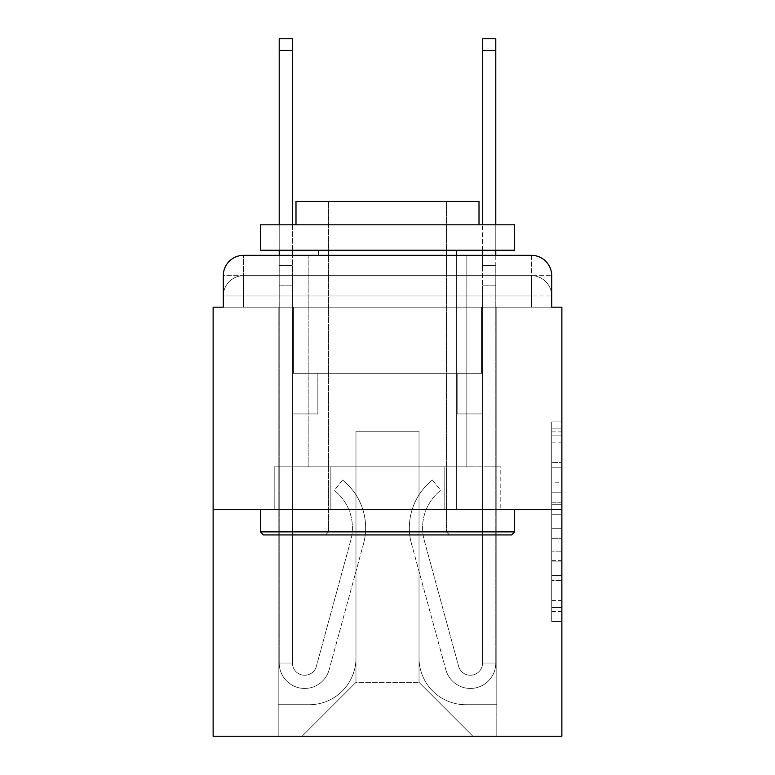 <?xml version="1.0" encoding="UTF-8"?>
<svg xmlns="http://www.w3.org/2000/svg" width="775" height="775" viewBox="0 0 775 775"><rect width="100%" height="100%" fill="white"/><g stroke="black" fill="none" stroke-linecap="round" stroke-linejoin="round"><path stroke-width="0.58" stroke-dasharray="3.88 2.91" d="M551.703 482.786L551.703 514.726L561.875 514.726L561.875 611.533L561.875 431.888L561.875 514.726L551.703 514.726L551.703 428.895L551.703 621.511L551.703 421.91L551.703 607.542L561.875 607.542L551.703 607.542L561.875 607.542L551.703 607.542L551.703 575.602L551.703 621.511L561.875 621.511L561.875 421.91L561.875 607.048L561.875 528.695L551.703 528.695L561.875 528.695L561.875 575.602L561.875 435.879L551.703 435.879L561.875 435.879L561.875 621.511L561.875 431.888L561.875 621.511L551.703 621.511L551.703 421.91L561.875 421.91L561.875 431.888L561.875 421.91L561.875 431.888L561.875 421.91L561.875 428.895L561.875 421.91L551.703 421.91L551.703 435.879L561.875 435.879L551.703 435.879L551.703 482.786L561.875 482.786M243.631 307.171L223.297 307.171L223.297 295.992L531.369 295.992L223.297 295.992L243.631 295.992L243.631 275.658L531.369 275.658L243.631 275.658L531.369 275.658L531.369 295.992L551.703 295.992L531.369 295.992L531.369 275.658L531.369 295.992L551.703 295.992L531.369 295.992L551.703 295.992L531.369 295.992L551.703 295.992L531.369 295.992L551.703 295.992L531.369 295.992L531.369 275.658L531.369 295.992L531.369 275.658L531.369 295.992L531.369 275.658L531.369 295.992L531.369 275.658L551.703 275.658L243.631 275.658L531.369 275.658L243.631 275.658L531.369 275.658L531.369 307.171L223.297 307.171L223.297 295.992L243.631 295.992L243.631 275.658L223.297 275.658A20.334 20.334 0 0 1 243.631 255.324L531.369 255.324L243.631 255.324A20.334 20.334 0 0 0 223.297 275.658L243.631 275.658A20.334 20.334 0 0 0 223.297 295.992L243.631 295.992L223.297 295.992L243.631 295.992L223.297 295.992L223.297 307.171L223.297 295.992L223.297 307.171L213.125 307.171L213.125 736.25L561.875 736.25L561.875 307.171L551.703 307.171L551.703 275.658A20.334 20.334 0 0 0 531.369 255.324A20.334 20.334 0 0 1 551.703 275.658L551.703 307.171L223.297 307.171L223.297 275.658L223.297 307.171L551.703 307.171L531.369 307.171L551.703 307.171L531.369 307.171L551.703 307.171L531.369 307.171L551.703 307.171L531.369 307.171L551.703 307.171L531.369 307.171L531.369 255.324A20.334 20.334 0 0 1 551.703 275.658A20.334 20.334 0 0 0 531.369 255.324L531.369 275.658A20.334 20.334 0 0 1 551.703 295.992A20.334 20.334 0 0 0 531.369 275.658A20.334 20.334 0 0 1 551.703 295.992A20.334 20.334 0 0 0 531.369 275.658A20.334 20.334 0 0 1 551.703 295.992L551.703 307.171L531.369 307.171L531.369 295.992L531.369 307.171L531.369 295.992L531.369 307.171L531.369 295.992L531.369 307.171L531.369 295.992L531.369 307.171L531.369 295.992L531.369 307.171L243.631 307.171L243.631 295.992L223.297 295.992L243.631 295.992L243.631 275.658A20.334 20.334 0 0 0 223.297 295.992A20.334 20.334 0 0 1 243.631 275.658A20.334 20.334 0 0 0 223.297 295.992A20.334 20.334 0 0 1 243.631 275.658L243.631 307.171L243.631 275.658L243.631 307.171L243.631 275.658L243.631 307.171L243.631 295.992L243.631 307.171L243.631 295.992L243.631 307.171L243.631 295.992L243.631 307.171L223.297 307.171L243.631 307.171M466.812 255.324L466.812 466.812L308.188 466.812L466.812 466.812L308.188 466.812L308.188 255.324L466.812 255.324L308.188 255.324L466.812 255.324L308.188 255.324L466.812 255.324L466.812 466.812L308.188 466.812L308.188 255.324M561.875 502.752L561.875 492.774L561.875 502.752L551.703 502.752L551.703 462.578L551.703 580.843L551.703 551.151L561.875 551.151L551.703 551.151L551.703 621.511L561.875 621.511L551.703 621.511L561.875 621.511L551.703 621.511L551.703 421.91L561.875 421.91L551.703 421.91L561.875 421.91L551.703 421.91L551.703 502.752L561.875 502.752M213.125 509.514L561.875 509.514M279.213 38.75L279.213 663.042L292.437 663.042L279.213 663.042A25.42 25.42 0 0 0 329.152 669.736A25.42 25.42 0 0 1 279.213 663.042A25.42 25.42 0 0 0 329.152 669.736L363.485 543.866A61.002 61.002 0 0 0 342.56 480.025A61.002 61.002 0 0 1 363.485 543.866A61.002 61.002 0 0 0 342.56 480.025L334.335 490.381A47.788 47.788 0 0 1 350.736 540.388L316.403 666.258L350.736 540.388A47.788 47.788 0 0 0 334.335 490.381A47.788 47.788 0 0 1 350.736 540.388L316.403 666.258A12.197 12.197 0 0 1 292.437 663.042L292.437 413.937L317.847 413.937L292.437 413.937L317.847 413.937L317.847 373.269L317.847 413.937L317.847 373.269L317.847 413.937L292.437 413.937L292.437 285.82L292.437 373.269L317.847 373.269L292.437 373.269L317.847 373.269L292.437 373.269L292.437 663.042A12.197 12.197 0 0 0 316.403 666.258A12.197 12.197 0 0 1 292.437 663.042A12.197 12.197 0 0 0 316.403 666.258L350.736 540.388A47.788 47.788 0 0 0 334.335 490.381L342.56 480.025A61.002 61.002 0 0 1 363.485 543.866L329.152 669.736A25.42 25.42 0 0 1 279.213 663.042L279.213 255.324L292.437 255.324L292.437 265.486L292.437 38.75M482.563 255.324L495.787 255.324L495.787 265.486L482.563 265.486L482.563 255.324M419.023 657.956A46.771 46.771 0 0 0 465.794 704.727A46.771 46.771 0 0 1 419.023 657.956L419.023 431.22L419.023 657.956A46.771 46.771 0 0 0 465.794 704.727L496.804 704.727L465.794 704.727A46.771 46.771 0 0 1 419.023 657.956L419.023 431.22L355.977 431.22L419.023 431.22L419.023 657.956A46.771 46.771 0 0 0 465.794 704.727L496.804 704.727L465.794 704.727A46.771 46.771 0 0 1 419.023 657.956L419.023 431.22L355.977 431.22L355.977 657.956L355.977 431.22L419.023 431.22L419.023 657.956A46.771 46.771 0 0 0 465.794 704.727L496.804 704.727L465.794 704.727A46.771 46.771 0 0 1 419.023 657.956L419.023 431.22L355.977 431.22L355.977 657.956A46.771 46.771 0 0 1 309.206 704.727A46.771 46.771 0 0 0 355.977 657.956L355.977 431.22L419.023 431.22L419.023 657.956A46.771 46.771 0 0 0 465.794 704.727L496.804 704.727L465.794 704.727A46.771 46.771 0 0 1 419.023 657.956L419.023 431.22L355.977 431.22L355.977 657.956A46.771 46.771 0 0 1 309.206 704.727L278.196 704.727L309.206 704.727A46.771 46.771 0 0 0 355.977 657.956L355.977 431.22L419.023 431.22L419.023 657.956M278.196 307.171L278.196 704.727L309.206 704.727A46.771 46.771 0 0 0 355.977 657.956A46.771 46.771 0 0 1 309.206 704.727L278.196 704.727L278.196 307.171L293.454 307.171L293.454 373.269L481.546 373.269L293.454 373.269L481.546 373.269L293.454 373.269L481.546 373.269L293.454 373.269L481.546 373.269L293.454 373.269L481.546 373.269L293.454 373.269L481.546 373.269L293.454 373.269L293.454 307.171L278.196 307.171L278.196 704.727L278.196 307.171L293.454 307.171L293.454 373.269L293.454 307.171L278.196 307.171L278.196 704.727L278.196 307.171L293.454 307.171L293.454 373.269L293.454 307.171L278.196 307.171L278.196 704.727L278.196 307.171L293.454 307.171L293.454 373.269L293.454 307.171L278.196 307.171L278.196 704.727L309.206 704.727A46.771 46.771 0 0 0 355.977 657.956L355.977 431.22L355.977 657.956A46.771 46.771 0 0 1 309.206 704.727A46.771 46.771 0 0 0 355.977 657.956L355.977 431.22L419.023 431.22L355.977 431.22L355.977 657.956A46.771 46.771 0 0 1 309.206 704.727L278.196 704.727L278.196 307.171L293.454 307.171L293.454 373.269L293.454 307.171L278.196 307.171L278.196 736.25L302.095 736.25L278.196 736.25L278.196 307.171L293.454 307.171L293.454 373.269L293.454 307.171L278.196 307.171M481.546 307.171L481.546 373.269L481.546 307.171L496.804 307.171L496.804 704.727L465.794 704.727L496.804 704.727L496.804 307.171L481.546 307.171L481.546 373.269L481.546 307.171L496.804 307.171L496.804 704.727L496.804 307.171L481.546 307.171L481.546 373.269L481.546 307.171L496.804 307.171L496.804 704.727L496.804 307.171L481.546 307.171L481.546 373.269L481.546 307.171L496.804 307.171L496.804 704.727L496.804 307.171L481.546 307.171L481.546 373.269L481.546 307.171L496.804 307.171L496.804 704.727L496.804 307.171L481.546 307.171L481.546 373.269L481.546 307.171L496.804 307.171L496.804 736.25L302.095 736.25L496.804 736.25L496.804 307.171L481.546 307.171M419.023 431.22L419.023 682.358L419.023 431.22L355.977 431.22L355.977 682.358L419.023 682.358L355.977 682.358L355.977 431.22L355.977 682.358L302.095 736.25L355.977 682.358L302.095 736.25L355.977 682.358L355.977 431.22L419.023 431.22L419.023 682.358L472.905 736.25L419.023 682.358L472.905 736.25L419.023 682.358L419.023 431.22L355.977 431.22L419.023 431.22M330.847 509.514L500.795 509.514L330.847 509.514L330.847 466.812L274.205 466.812L500.795 466.812L330.847 466.812L330.847 509.514L330.847 466.812L274.205 466.812L274.205 509.514L274.205 466.812L444.153 466.812L444.153 509.514L500.795 509.514L444.153 509.514L444.153 466.812L500.795 466.812L500.795 509.514L500.795 466.812L330.847 466.812L330.847 509.514M243.631 255.324A20.334 20.334 0 0 0 223.297 275.658A20.334 20.334 0 0 1 243.631 255.324L243.631 275.658L243.631 255.324M444.153 466.812L444.153 509.514L444.153 466.812M551.703 514.726L561.875 514.726L551.703 514.726M551.703 428.895L551.703 421.91L551.703 428.895L561.875 428.895L551.703 428.895M551.703 580.349L551.703 538.683L551.703 580.349L561.875 580.349L551.703 580.349M551.703 538.683L551.703 528.695L561.875 528.695L551.703 528.695L551.703 538.683L561.875 538.683L551.703 538.683M551.703 462.578L551.703 435.879L551.703 462.578L561.875 462.578L551.703 462.578M551.703 421.91L561.875 421.91L551.703 421.91L551.703 431.888L551.703 421.91L561.875 421.91M551.703 621.511L561.875 621.511L551.703 621.511L551.703 611.533L551.703 621.511M279.213 265.486L292.437 265.486L292.437 285.82L292.437 265.486L279.213 265.486M292.437 224.818L292.437 250.238M279.213 250.238L279.213 224.818M495.787 38.75L495.787 663.042L482.563 663.042L495.787 663.042A25.42 25.42 0 0 1 445.848 669.736A25.42 25.42 0 0 0 495.787 663.042A25.42 25.42 0 0 1 445.848 669.736L411.515 543.866A61.002 61.002 0 0 1 432.44 480.025A61.002 61.002 0 0 0 411.515 543.866A61.002 61.002 0 0 1 432.44 480.025L440.665 490.381A47.788 47.788 0 0 0 424.264 540.388L458.597 666.258L424.264 540.388A47.788 47.788 0 0 1 440.665 490.381A47.788 47.788 0 0 0 424.264 540.388L458.597 666.258A12.197 12.197 0 0 0 482.563 663.042L482.563 413.937L457.153 413.937L482.563 413.937L457.153 413.937L457.153 373.269L457.153 413.937L457.153 373.269L457.153 413.937L482.563 413.937L482.563 285.82L482.563 373.269L457.153 373.269L482.563 373.269L457.153 373.269L482.563 373.269L482.563 663.042A12.197 12.197 0 0 1 458.597 666.258A12.197 12.197 0 0 0 482.563 663.042A12.197 12.197 0 0 1 458.597 666.258L424.264 540.388A47.788 47.788 0 0 1 440.665 490.381L432.44 480.025A61.002 61.002 0 0 0 411.515 543.866L445.848 669.736A25.42 25.42 0 0 0 495.787 663.042L495.787 265.486L482.563 265.486L482.563 285.82L482.563 38.75M482.563 250.238L482.563 224.818M495.787 224.818L495.787 250.238M495.787 265.486L482.563 265.486L495.787 265.486M514.6 531.882L511.548 534.934L263.452 534.934L511.548 534.934L263.452 534.934L260.4 531.882L514.6 531.882L260.4 531.882L260.4 509.514L514.6 509.514L514.6 531.882L260.4 531.882M446.468 531.882L449.519 534.934L325.481 534.934L449.519 534.934L325.481 534.934L449.519 534.934L446.468 531.882L446.468 201.432L328.532 201.432L446.468 201.432L328.532 201.432L446.468 201.432L446.468 531.882L328.532 531.882L325.481 534.934L328.532 531.882L446.468 531.882L328.532 531.882L328.532 201.432L328.532 531.882L446.468 531.882M260.4 224.818L514.6 224.818L514.6 250.238L260.4 250.238L514.6 250.238L260.4 250.238L260.4 224.818L514.6 224.818L260.4 224.818M479.008 224.818L295.992 224.818L295.992 201.432L479.008 201.432L295.992 201.432L479.008 201.432L479.008 224.818L295.992 224.818M456.64 250.238L318.36 250.238L456.64 250.238L318.36 250.238L456.64 250.238L456.64 509.514L318.36 509.514L456.64 509.514L318.36 509.514L456.64 509.514L456.64 255.324M318.36 250.238L318.36 255.324M514.6 509.514L260.4 509.514M551.703 575.602L561.875 575.602L551.703 575.602M551.703 560.635L561.875 560.635M551.703 467.819L561.875 467.819L551.703 467.819M551.703 431.888L561.875 431.888M551.703 611.533L561.875 611.533M551.703 600.557L561.875 600.557M551.703 442.874L561.875 442.874M551.703 504.748L561.875 504.748L551.703 504.748M551.703 561.139L561.875 561.139L551.703 561.139M551.703 580.843L561.875 580.843L551.703 580.843M551.703 492.774L561.875 492.774L551.703 492.774M279.213 285.82L292.437 285.82L279.213 285.82M279.213 50.443L292.437 50.443M495.787 285.82L482.563 285.82L495.787 285.82M495.787 50.443L482.563 50.443M551.703 307.171L551.703 295.992L551.703 307.171M551.703 607.048L561.875 607.048M551.703 607.542L561.875 607.542M551.703 435.879L561.875 435.879"/><path stroke-width="1.16" d="M223.297 275.658L223.297 307.171L223.297 275.658A20.334 20.334 0 0 1 243.631 255.324L279.213 255.324L279.213 250.238M561.875 509.514L213.125 509.514L213.125 736.25L561.875 736.25L561.875 307.171L551.703 307.171L551.703 275.658A20.334 20.334 0 0 0 531.369 255.324L243.631 255.324M213.125 509.514L213.125 307.171L223.297 307.171M292.437 250.238L292.437 255.324L308.188 255.324M466.812 255.324L482.563 255.324L482.563 250.238M495.787 250.238L495.787 255.324L531.369 255.324M551.703 307.171L551.703 275.658M279.213 224.818L279.213 38.75L292.437 38.75L292.437 224.818M482.563 224.818L482.563 38.75L495.787 38.75L495.787 224.818M511.548 534.934L263.452 534.934L260.4 531.882L514.6 531.882L511.548 534.934M260.4 224.818L514.6 224.818L514.6 250.238L260.4 250.238L260.4 224.818M479.008 224.818L479.008 201.432L295.992 201.432L295.992 224.818M260.4 509.514L260.4 531.882M514.6 509.514L514.6 531.882M318.36 250.238L318.36 255.324M456.64 250.238L456.64 255.324M279.213 50.443L292.437 50.443M495.787 50.443L482.563 50.443"/></g></svg>
